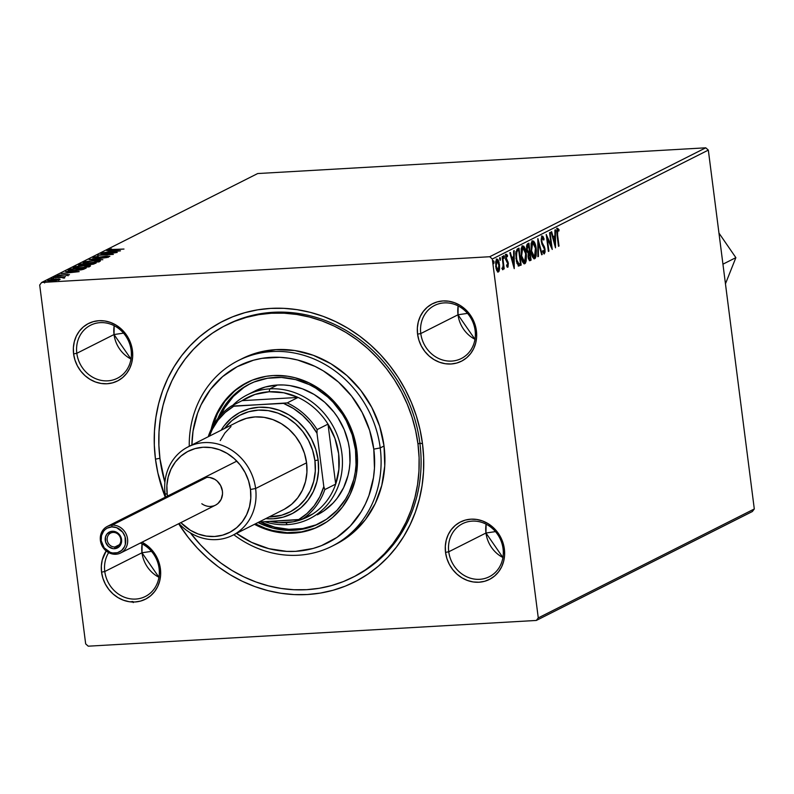 <?xml version="1.0" encoding="UTF-8"?>
<svg xmlns="http://www.w3.org/2000/svg" width="794" height="794" viewBox="0 0 794 794"><rect width="100%" height="100%" fill="white"/><g stroke="black" fill="none" stroke-linecap="round" stroke-linejoin="round"><path stroke-width="1.19" d="M353.469 576.97A141.104 127.278 -116.8 0 0 419.887 443.092L422.507 443.796A146.056 131.744 63.2 0 1 338.224 588.701A146.056 131.744 63.2 0 1 178.65 523.732L188.148 537.32L197.398 548.148L207.532 558.043L218.449 566.916L230.042 574.677L242.21 581.248L254.824 586.567L267.767 590.597L280.917 593.277L294.137 594.587L307.318 594.527L320.31 593.088L333.004 590.279L345.281 586.141L357.012 580.702L368.088 574.022L378.401 566.152L387.859 557.189L396.355 547.205L403.818 536.297L410.18 524.566L415.381 512.14L419.351 499.128L422.071 485.65L423.51 471.854L423.659 457.85L422.507 443.796L420.066 429.812L416.364 416.026L411.431 402.598L405.327 389.626L398.102 377.259L389.814 365.607L380.574 354.779L370.441 344.874L359.523 336.011L347.921 328.25L335.763 321.679L323.148 316.349L310.206 312.33L297.055 309.65L283.835 308.34L270.655 308.4L257.663 309.839L244.959 312.647L232.692 316.786L220.96 322.225L209.884 328.905L199.572 336.765L190.113 345.737L181.618 355.722L174.154 366.63L167.792 378.361L162.591 390.787L158.621 403.799L155.902 417.267L154.463 431.073L154.314 445.067L155.465 459.131L159.922 458.287L155.465 459.131L157.907 473.115L165.271 497.203A146.056 131.744 63.2 0 1 155.465 459.131A146.056 131.744 63.2 0 1 270.655 308.4A146.056 131.744 63.2 0 1 422.507 443.796L419.887 443.092A141.104 127.278 63.2 0 1 354.422 576.494L352.596 577.417M76.82 353.3A29.706 26.798 -116.8 0 0 107.706 380.842A29.706 26.798 -116.8 0 0 131.129 350.184L132.439 350.531A32.177 29.031 63.2 0 1 107.061 383.75A32.177 29.031 63.2 0 1 73.604 353.916L76.82 353.3L114.028 334.542A29.706 26.798 -116.8 0 0 130.99 359.037L114.028 334.542L123.546 333.133L114.028 334.542L114.177 325.689A29.706 26.798 -116.8 0 0 114.028 334.542L76.82 353.3A29.706 26.798 63.2 0 1 90.595 325.222A29.706 26.798 63.2 0 1 131.129 350.184A29.706 26.798 63.2 0 1 117.353 378.272A29.706 26.798 63.2 0 1 76.82 353.3L73.604 353.916L74.954 360.029L77.385 365.845L80.799 371.145L85.077 375.711L90.03 379.373L95.488 381.993L101.245 383.472L107.061 383.75L112.718 382.807L118.008 380.703L122.723 377.497L126.683 373.319L129.72 368.337L131.744 362.729L132.658 356.714L132.439 350.531L131.089 344.417L128.658 338.601L125.234 333.301L120.966 328.736L116.003 325.074L110.545 322.453L104.798 320.974L98.982 320.697L93.325 321.639L88.035 323.744L83.32 326.949L79.36 331.128L76.313 336.12L74.299 341.718L73.376 347.732L73.604 353.916A32.177 29.031 63.2 0 1 98.982 320.697A32.177 29.031 63.2 0 1 132.439 350.531L131.129 350.184A29.706 26.798 -116.8 0 0 100.243 322.642A29.706 26.798 -116.8 0 0 76.82 353.3M420.79 333.549A29.706 26.798 -116.8 0 0 451.677 361.081A29.706 26.798 -116.8 0 0 475.11 330.423L476.41 330.78A32.177 29.031 63.2 0 1 451.032 363.989A32.177 29.031 63.2 0 1 417.575 334.155L420.79 333.549L458.009 314.781A29.706 26.798 -116.8 0 0 474.961 339.276L458.009 314.781L467.517 313.372L458.009 314.781L458.148 305.928A29.706 26.798 -116.8 0 0 458.009 314.781L420.79 333.549A29.706 26.798 63.2 0 1 434.576 305.462A29.706 26.798 63.2 0 1 475.11 330.423A29.706 26.798 63.2 0 1 461.324 358.511A29.706 26.798 63.2 0 1 420.79 333.549L417.575 334.155L418.934 340.279L421.366 346.095L424.78 351.385L429.048 355.95L434.01 359.613L439.469 362.233L445.216 363.712L451.032 363.989L456.699 363.057L461.989 360.942L466.693 357.737L470.653 353.558L473.7 348.576L475.725 342.968L476.638 336.964L476.41 330.78L475.06 324.657L472.629 318.841L469.214 313.551L464.947 308.985L459.984 305.323L454.525 302.703L448.779 301.224L442.953 300.946L437.296 301.879L432.005 303.993L427.291 307.199L423.341 311.377L420.294 316.359L418.269 321.967L417.356 327.972L417.575 334.155A32.177 29.031 63.2 0 1 442.953 300.946A32.177 29.031 63.2 0 1 476.41 330.78L475.11 330.423A29.706 26.798 -116.8 0 0 444.223 302.891A29.706 26.798 -116.8 0 0 420.79 333.549M448.749 551.78A29.706 26.798 -116.8 0 0 479.636 579.322A29.706 26.798 -116.8 0 0 503.059 548.664L504.369 549.011A32.177 29.031 63.2 0 1 478.99 582.22A32.177 29.031 63.2 0 1 445.533 552.386L448.749 551.78L485.968 533.012A29.706 26.798 -116.8 0 0 502.92 557.517L485.968 533.012L495.476 531.613L485.968 533.012L486.107 524.159A29.706 26.798 -116.8 0 0 485.968 533.012L448.749 551.78A29.706 26.798 63.2 0 1 462.535 523.693A29.706 26.798 63.2 0 1 503.059 548.664A29.706 26.798 63.2 0 1 489.283 576.742A29.706 26.798 63.2 0 1 448.749 551.78L445.533 552.386L446.883 558.51L449.315 564.326L452.739 569.616L457.007 574.181L461.969 577.853L467.428 580.474L473.174 581.952L478.99 582.22L484.648 581.287L489.938 579.173L494.652 575.968L498.612 571.799L501.659 566.807L503.674 561.199L504.597 555.195L504.369 549.011L503.019 542.898L500.587 537.081L497.173 531.781L492.895 527.216L487.943 523.554L482.484 520.933L476.728 519.455L470.911 519.177L465.254 520.11L459.964 522.224L455.25 525.429L451.29 529.608L448.243 534.59L446.228 540.198L445.315 546.212L445.533 552.386A32.177 29.031 63.2 0 1 470.911 519.177A32.177 29.031 63.2 0 1 504.369 549.011L503.059 548.664A29.706 26.798 -116.8 0 0 472.182 521.122A29.706 26.798 -116.8 0 0 448.749 551.78M104.778 571.531A29.706 26.798 -116.8 0 0 135.655 599.073A29.706 26.798 -116.8 0 0 159.088 568.415L160.398 568.772A32.177 29.031 63.2 0 1 135.01 601.981A32.177 29.031 63.2 0 1 101.553 572.146L104.778 571.531L141.987 552.773A29.706 26.798 -116.8 0 0 158.949 577.268L141.987 552.773L151.505 551.364L141.987 552.773L142.126 543.92A29.706 26.798 -116.8 0 0 141.987 552.773L104.778 571.531A29.706 26.798 63.2 0 1 108.649 552.604A29.706 26.798 -116.8 0 0 104.778 571.531L101.553 572.146L102.912 578.26L105.344 584.086L108.758 589.376L113.026 593.942L117.988 597.604L123.447 600.224L129.194 601.703L135.01 601.981L140.677 601.048L145.967 598.934L150.681 595.728L154.632 591.55L157.678 586.567L159.703 580.96L160.616 574.945L160.398 568.772L159.038 562.648L156.607 556.832L153.192 551.542L148.925 546.977L141.997 542.213A32.177 29.031 63.2 0 1 160.398 568.772L159.088 568.415A29.706 26.798 63.2 0 1 145.302 596.502A29.706 26.798 63.2 0 1 104.778 571.531M88.243 646.187L536.317 620.451L752.345 511.534L536.317 620.451L88.243 646.187L85.673 643.894L39.7 285.026L85.673 643.894L88.243 646.187M492.3 259.033L708.327 150.106L754.3 508.974L538.272 617.901L492.3 259.033L538.272 617.901L536.317 620.451L538.272 617.901L754.3 508.974L752.345 511.534L754.3 508.974L708.327 150.106L492.3 259.033L489.729 256.73L41.655 282.466L257.683 173.549L705.757 147.813L489.729 256.73L492.3 259.033M499.545 269.206L499.089 262.417L498.185 259.966L496.994 259.043L495.635 262.02L496.121 268.7L497.987 272.034L498.989 271.34L499.545 269.206L498.88 269.245L499.545 269.206L499.476 264.551L496.776 259.122L495.714 266.456L496.776 270.615L498.424 271.955L499.545 269.206M502.632 256.402L502.116 256.661L503.118 265.127L502.731 269.752L503.465 267.241L503.704 269.067L504.22 268.809L502.632 256.402L502.116 256.661L503.118 265.127L502.394 269.503L502.84 269.732L503.465 267.241L503.704 269.067L504.22 268.809L502.632 256.402M507.574 265.722L506.751 264.749L506.592 265.96L508.021 267.042L508.299 262.993L506.086 257.435L506.374 255.946L507.376 256.79L507.525 255.489L506.592 254.308L505.709 255.271L505.907 259.886L507.892 264.094L507.684 265.623L506.751 264.749L506.592 265.96L507.644 267.26L508.368 263.479L506.135 258.149L506.612 255.807L505.599 255.886L507.376 256.79L507.525 255.489L506.254 254.338L505.629 258.477L507.862 263.797L507.197 266.973M518.482 265.831L521.162 265.127L520.259 265.176L520.08 263.816L520.259 265.176L521.162 265.127L518.988 248.155L517.142 249.108L515.703 253.217L516.497 261.702L518.482 265.831L521.162 265.127L518.988 248.155L517.43 248.939L515.931 258.497L519.077 265.97L518.174 266.02M528.913 243.143L526.958 244.532L526.531 248.542L527.216 251.906L528.238 253.236L528.367 258.745L529.816 260.71L531.097 260.124L528.913 243.143L527.583 243.818L526.62 249.435L528.238 253.236L528.07 257.167L530.144 260.601L531.097 260.124L528.913 243.143M537.905 238.617L537.856 256.71L538.421 256.422L538.392 242.736L541.667 254.785L542.223 254.507L537.826 238.657L537.856 256.71L538.421 256.422L538.392 242.736L541.667 254.785L542.223 254.507L537.905 238.617M549.557 232.741L551.175 245.366L546.212 234.429L548.386 251.4L548.902 251.142L547.284 238.478L552.247 249.455L550.073 232.483L549.557 232.741L551.175 245.366L546.212 234.429L548.386 251.4L548.902 251.142L547.284 238.478L552.247 249.455L550.073 232.483L549.557 232.741M557.567 234.756L557.418 230.498L557.894 229.992L558.907 231.034L558.996 229.605L557.487 228.275L556.673 231.014L558.49 246.299L559.006 246.041L557.567 234.756L557.021 234.786L557.567 234.756L557.716 230.012L558.907 231.034L558.996 229.605L557.487 228.275L557.031 234.845L558.49 246.299L559.006 246.041L557.567 234.756M555.502 247.817L555.463 229.764L554.907 230.042L554.917 235.828L553.041 236.771L551.651 231.679L551.096 231.967L555.502 247.817L555.463 229.764L554.907 230.042L554.917 235.828L553.041 236.771L551.651 231.679L551.096 231.967L555.502 247.817M541.667 237.803L542.352 237.763L543.761 240.066L544.069 238.994L543.404 239.034L544.069 238.994L542.094 236.036L541.151 239.709L541.984 244.195L544.426 249.088L544.267 252.045L542.947 250.438L542.679 251.678L544.227 253.941L545.081 252.115L544.922 248.671L542.163 242.696L541.716 240.056L542.352 237.763L543.761 240.066L544.069 238.994L542.947 236.384L542.094 236.036L541.27 241.346L544.525 249.673L544.128 252.155L543.106 252.244L543.91 252.174M536.158 248.453L535.255 244.165L533.697 241.187L532.159 241.108L531.107 243.579L531.265 252.641L532.407 256.68L534.154 258.824L535.335 258.189L536.109 256.005L536.377 250.775L536.158 248.453L535.613 248.482L536.158 248.453C535.563 243.609 534.332 241.088 532.446 240.9L531.037 251.122C531.623 256.035 532.873 258.566 534.779 258.725L536.158 248.453M526.224 253.455L525.32 249.167L523.762 246.19L522.224 246.11L521.172 248.591L521.33 257.653L522.472 261.683L524.219 263.826L525.41 263.201L526.174 261.018L526.392 255.003L526.224 253.455L525.688 253.485L526.224 253.455C525.628 248.611 524.397 246.1 522.521 245.912L521.102 256.134C521.698 261.047 522.938 263.578 524.844 263.737L526.224 253.455M514.224 268.63L514.184 250.576L513.629 250.854L513.639 256.641L511.763 257.584L510.383 252.492L509.817 252.77L514.224 268.63L514.184 250.576L513.629 250.854L513.639 256.641L511.763 257.584L510.383 252.492L509.817 252.77L514.224 268.63M504.408 256.78L504.001 255.618L503.545 256.224L504.061 258.427L504.408 256.78L503.515 256.829L504.408 256.78L503.803 255.579L504.16 258.407L504.408 256.78M500.468 258.765L500.061 257.603L499.605 258.209L500.121 260.412L500.468 258.765L499.575 258.814L500.468 258.765L499.863 257.564L500.22 260.392L500.468 258.765M494.047 262L493.64 260.849L493.183 261.444L493.699 263.648L494.047 262L493.153 262.05L494.047 262L493.441 260.799L493.799 263.628L494.047 262M47.908 280.232L47.977 280.758L47.908 280.232L51.987 280.838L56.602 280.351L59.887 279.548L59.014 278.922L48.474 280.014L47.61 280.441L48.513 280.838L53.099 280.768L60.175 279.349L55.749 278.942L47.58 280.54M64.304 277.324L63.292 276.977L63.361 277.533L63.292 276.977L65.515 276.62L53.416 277.543L63.52 277.543L64.423 277.175L63.292 276.977L65.515 276.62L53.416 277.543L64.433 277.195L64.562 278.168M69.276 274.813L65.267 274.684L60.126 275.776L58.865 275.349L60.007 274.833L57.426 275.766L66.756 274.754L67.857 275.19L65.942 275.32L69.276 274.813L67.738 274.476L57.277 275.518L67.262 274.734L65.942 275.32L66.636 275.409L69.455 274.655M68.741 269.821C67.53 270.685 69.257 270.972 73.902 270.665L82.963 269.474L86.129 268.134L70.289 269.037L70.378 269.732L70.289 269.037L68.254 270.109L68.711 270.645L78.527 270.258L86.129 268.134L70.289 269.037L68.741 269.821L68.85 270.665L68.741 269.821L68.085 270.367M78.884 264.71L81.812 265.246L89.653 264.601L96.064 263.122L80.224 264.035L78.695 265.117L81.812 265.246L92.084 264.372L96.064 263.122L80.224 264.035L80.323 264.779L80.224 264.035L78.566 264.998L78.685 265.97M89.216 259.499L102.833 259.707L92.997 259.301L107.2 257.504L89.127 259.539L102.833 259.707L92.997 259.301L107.2 257.504L89.216 259.499M100.858 253.623L112.649 252.949L97.523 255.311L113.363 254.398L102.059 254.824L117.214 252.452L100.858 253.623L112.649 252.949L97.523 255.311L113.363 254.398L102.059 254.824L117.214 252.452L100.858 253.623M108.441 249.624L123.983 249.048L111.061 249.763L109.979 249.584L111.527 248.879L108.441 249.624L109.393 250.05L123.983 249.048L113.473 249.882L110.068 249.524L111.527 248.879L108.441 249.624L108.331 250.805M120.47 250.815L106.773 250.646L110.604 250.983L108.728 251.926L102.406 252.849L120.38 250.864L106.773 250.646L110.604 250.983L108.728 251.926L102.406 252.849L120.47 250.815M93.047 257.385L95.925 257.852L106.714 256.313L108.093 256.879L105.691 257.246L109.661 256.442L107.16 256.055L96.491 257.812L94.704 257.276L98.009 256.432L93.047 257.385L96.679 257.802L107.061 256.293L108.113 256.502L105.691 257.246L109.86 256.303L105.85 256.164L95.925 257.613L94.833 257.216L98.396 256.591L96.57 256.611L93.047 257.385L92.938 258.576M83.41 262.248L83.489 262.923L83.41 262.248C82.695 263.062 84.621 263.33 89.176 263.062L100.104 261.266C100.749 260.462 98.793 260.194 94.238 260.472L85.335 261.633L83.092 262.774L89.176 263.062L96.779 262.179L100.441 260.809L94.943 260.432L82.993 262.635M73.475 267.25L73.564 267.935L73.475 267.25C72.76 268.074 74.686 268.342 79.241 268.064L90.169 266.278C90.814 265.464 88.859 265.206 84.303 265.484L75.4 266.635L73.157 267.776L77.852 268.134L86.844 267.191L90.516 265.821L85.692 265.414L73.058 267.647M79.192 271.627L65.495 271.459L69.326 271.796L67.45 272.739L61.128 273.662L79.192 271.627L65.495 271.459L69.326 271.796L67.45 272.739L61.128 273.662L79.192 271.627M56.682 276.401L55.054 276.828L57.575 276.54M52.741 278.386L51.114 278.813L53.635 278.525M46.32 281.632L44.692 282.059L47.213 281.771M131.754 602.07L131.804 601.515M257.683 173.549L705.757 147.813L708.327 150.106L705.757 147.813L489.729 256.73L41.655 282.466L39.7 285.026L41.655 282.466L257.683 173.549M106.188 550.957L102.247 559.959L101.334 565.963L101.553 572.146A32.177 29.031 63.2 0 1 106.188 550.957M225.546 325.421L227.362 324.508A141.104 127.278 63.2 0 1 419.887 443.092A141.104 127.278 -116.8 0 0 226.419 324.994M140.31 543.066A29.706 26.798 63.2 0 1 159.088 568.415A29.706 26.798 -116.8 0 0 140.31 543.066M132.658 602.011L132.717 601.465M133.313 601.842L133.223 602.616M110.088 250.596L110.068 249.524M110.684 251.668L110.604 250.983L110.684 251.668M116.609 251.053L110.565 251.728L112.004 251.003L116.639 251.271L110.565 251.728L112.004 251.003L116.609 251.053M94.675 258.397L94.704 257.276M108.302 257.395L108.044 256.541M98.793 261.395L99.617 261.474M83.995 263.022L84.76 262.774M99.647 261.484L98.674 261.385M85.464 262.596L83.876 263.062M98.456 261.375L89.722 263.022L85.047 262.139L93.732 260.73L98.506 261.812L88.571 262.854L84.72 262.477L87.717 261.424L95.389 260.66L98.516 260.889L98.883 262.05M87.4 264.601L88.223 264.551L87.4 264.601M79.797 265.275L80.323 265.007L79.797 265.275M93.93 263.479L93.444 264.144L90.169 264.571L88.591 263.896L93.93 263.479L94 264.015L93.93 263.479L88.184 264.233L93.93 263.479M88.303 265.186L88.591 263.896M87.221 263.856L87.032 264.521L86.963 263.985L82.348 265.206L80.75 264.491L87.221 263.856L87.32 264.581L87.221 263.856L80.313 264.849L81.335 264.194L87.221 263.856M88.859 266.407L89.682 266.486M74.06 268.025L74.825 267.786M89.722 266.486L88.739 266.397M75.529 267.608L73.941 268.074M88.521 266.387L79.787 268.035L75.112 267.151L83.797 265.742L88.571 266.814L79.192 267.836L74.795 267.489L77.782 266.437L84.918 265.682L88.591 265.901L88.948 267.062M69.068 270.685L69.892 270.278L69.068 270.685M71.4 269.206L83.995 268.481L84.075 269.106L83.995 268.481L83.727 269.235L83.658 268.65L81.772 269.752L74.447 270.635L69.882 270.159L69.951 270.744L71.4 269.206L83.995 268.481L74.864 270.387L70.001 270.278L71.4 269.206M75.331 271.866L69.296 272.541L70.735 271.816L75.361 272.084L69.296 272.541L70.735 271.816L75.331 271.866M68.026 275.806L67.818 274.913M57.386 275.458L57.317 276.6M58.885 276.411L58.865 275.349M54.935 276.699L55.818 276.838M63.173 278.257L62.964 277.364M50.995 278.684L51.888 278.823M59.887 279.548L59.361 278.962M58.766 279.865L57.902 279.845M49.407 280.758L48.593 280.977M58.468 279.627L52.513 280.808L49.327 280.153L55.233 279.2L58.518 279.994L49.168 280.441L56.702 279.151L58.607 279.349L58.806 280.401M49.238 281.334L49.327 280.153M44.573 281.92L45.456 282.059M84.849 263.429L85.047 262.139M80.432 265.801L80.75 264.491M74.914 268.441L75.112 267.151M558.47 246.071L559.006 246.041L558.47 246.071M556.773 228.275L557.487 228.275M556.584 228.335L558.996 229.605L558.063 230.081L556.981 228.305M558.003 231.094L556.812 230.071L558.083 230.091M557.716 230.012L556.812 230.071M552.416 236.811L553.041 236.771L552.416 236.811M554.569 236.007L554.569 237.704L554.569 236.007M554.589 243.758L554.589 244.82L554.589 243.758M554.014 237.734L552.822 238.329L554.014 237.734M554.927 243.738L553.478 238.408L552.852 238.438L554.917 237.684L554.927 243.738L554.301 243.778L554.927 243.738L553.478 238.408L554.917 237.684L554.927 243.738M550.808 245.386L551.016 246.954L550.808 245.386M546.738 238.508L547.284 238.478L546.738 238.508M548.356 251.172L548.902 251.142L548.356 251.172M546.54 236.94L547.215 238.488L546.54 236.94M550.331 245.415L551.175 245.366L550.331 245.415M541.389 236.036L542.094 236.036M541.845 236.225L542.768 237.882M542.054 244.363L543.364 244.969L542.163 242.696L541.518 242.726L542.163 242.696L541.24 241.138L541.786 241.108L542.481 237.734L541.26 237.972M542.352 237.763L541.25 237.982M544.128 252.155L542.947 250.438L542.679 251.678L544.337 253.901L545.031 249.336L544.476 249.376L545.031 249.336L544.436 246.884L543.364 244.969L542.461 245.018L543.523 246.944L544.436 246.884L543.543 246.984M544.178 252.125L543.701 253.713L544.178 252.125M542.967 238.448L541.766 236.155M543.642 251.251L543.483 251.887M543.046 252.234L542.57 251.718M543.622 247.212L541.836 243.976M537.826 241.704L538.114 242.746L537.826 241.704M541.597 254.546L542.223 254.507L541.597 254.546M537.836 242.766L538.392 242.736L537.836 242.766M537.856 256.462L538.421 256.422L537.856 256.462M531.047 243.639L531.781 242.686L533.687 242.885L535.464 247.51L534.531 256.998L531.543 250.864L532.695 242.636L535.652 248.711L535.642 254.576L533.925 258.745M533.985 258.775L534.779 258.725L533.985 258.775M531.92 240.85L532.446 240.9M532.387 240.939L533.995 243.252L532.169 240.87M533.876 258.775L535.206 256.055M535.176 256.204L534.273 257.067L533.151 256.254L531.543 250.864L531.007 250.894L531.543 250.864L531.424 245.912L532.278 242.627M532.258 256.333L533.37 257.117L532.248 256.313M534.531 256.998L533.628 257.048M532.377 242.656L531.136 243.45M532.695 242.636L532.069 242.607M528.06 243.579L528.268 245.167L528.06 243.579M529.092 251.629L529.3 253.217L529.092 251.629M530.015 258.814L530.184 260.174L531.097 260.124L529.29 260.621L530.184 260.174L530.015 258.814M529.33 260.64L530.144 260.601L529.33 260.64M527.643 251.867L527.027 251.579M526.432 246.2L527.722 245.197L526.591 245.922M529.826 258.904L528.04 256.909L529.399 253.326L528.486 253.385L529.658 253.197L528.754 253.246L529.658 253.197L530.352 258.636L529.826 258.904L528.576 256.879L529.658 253.197L530.352 258.636L529.35 258.933M527.127 251.678L528.338 251.797L526.601 249.207L527.137 249.177L527.335 246.14L528.625 245.148L527.722 245.197L528.625 245.148L529.439 251.46L528.338 251.797L527.137 249.177L528.625 245.148L529.439 251.46L528.268 251.638M525.241 261.196L523.99 263.757M524.06 263.777L524.844 263.737L524.06 263.777M521.986 245.852L522.521 245.912M522.452 245.951L524.06 248.264L522.234 245.872M523.941 263.787L525.271 261.067M521.112 248.651L522.353 247.629M524.596 262L522.948 260.829L521.618 255.876L521.072 255.906L521.618 255.876L521.727 249.495L522.76 247.639L521.856 247.698L522.998 247.559L524.993 250.289L525.916 256.224L525.578 260.224L524.596 262L521.618 255.876L522.76 247.639L525.717 253.723L524.596 262L523.196 262.109L522.313 261.315L523.693 262.06M522.442 247.659L521.201 248.462M522.76 247.639L522.134 247.609M518.125 248.582L518.333 250.179L518.125 248.582M518.8 264.035L516.894 263.34M515.802 251.857L518.69 250.15L520.417 263.648L517.638 264.134L519.018 264.164L515.911 258.278L516.447 258.248L516.825 251.559L515.862 251.718M517.063 263.608L519.177 263.866M517.638 264.134L518.542 264.084L516.954 261.018L516.259 254.11L516.825 251.559L518.145 250.438L515.921 251.609L518.69 250.15L517.231 250.487L518.69 250.15L520.417 263.648L518.542 264.084M511.138 257.623L511.763 257.584L511.138 257.623M513.291 256.819L513.301 258.516L513.291 256.819M513.311 264.571L513.311 265.633L513.311 264.571M512.735 258.546L511.554 259.142L512.735 258.546M513.658 264.551L512.209 259.221L511.584 259.251L513.649 258.497L513.658 264.551L513.033 264.591L513.658 264.551L512.209 259.221L513.649 258.497L513.658 264.551M505.351 254.398L507.525 255.489L506.592 255.807L505.689 254.358M506.473 256.839L505.838 255.896M506.503 255.837L505.53 255.936M505.599 258.179L506.135 258.149L505.599 258.179M505.768 259.31L506.403 259.271L505.768 259.31M505.5 259.32L506.215 260.323L507.118 260.273L506.215 260.323L507.048 261.702L507.962 261.653L507.148 261.99M507.813 263.509L508.368 263.479L507.813 263.509M507.118 267.102L507.555 265.265M507.187 262.119L505.847 259.896M503.674 268.838L504.22 268.809L503.674 268.838M502.394 268.819L502.503 268.074M498.642 269.255L497.52 272.014M497.858 271.995L498.424 271.955L497.858 271.995M496.171 259.092L496.776 259.122M496.617 259.221L498.91 264.392L498.225 270.436L497.233 269.781L496.22 266.188L495.684 266.218L496.22 266.188L496.975 260.64L495.803 260.928M498.93 264.591L499.476 264.551L498.93 264.591M497.62 271.945L498.572 269.752M497.907 261.504L496.597 259.211M495.764 260.978L496.458 260.67M498.225 270.436L496.22 266.188L496.181 262.467L496.975 260.64L499.049 265.643L498.92 269.037L498.304 270.387L497.133 270.536L497.858 270.456M529.171 251.589L528.338 251.797M496.975 260.64L497.649 260.819M380.217 447.925L373.785 449.146A99.022 89.315 63.2 0 1 333.708 539.493A99.022 89.315 63.2 0 1 236.483 533.379L251.549 542.342L268.878 548.674L286.753 551.383L295.686 551.344L313.104 548.465L321.431 545.657L336.894 537.439L350.293 526.025L361.111 511.862L365.429 503.912L368.952 495.486L373.488 477.531L374.46 468.172L373.785 449.146L369.617 430.328L362.133 412.423L351.623 396.137L338.482 382.093L323.218 370.818L314.97 366.362L297.651 360.019L288.738 358.203L279.766 357.31L262.02 358.332L253.415 360.238L237.138 366.729L222.638 376.594L210.47 389.437L201.09 404.781L197.577 413.208L193.031 431.172L191.9 444.968A99.022 89.315 63.2 0 1 277.672 357.24A99.022 89.315 63.2 0 1 373.785 449.146L380.217 447.925A103.974 93.781 63.2 0 1 331.981 546.222A103.974 93.781 63.2 0 1 233.823 534.729A103.974 93.781 -116.8 0 0 337.043 543.453A103.974 93.781 -116.8 0 0 380.217 447.925L384.028 446L380.217 447.925A103.974 93.781 -116.8 0 0 277.989 351.405A103.974 93.781 -116.8 0 0 189.24 446.307A103.974 93.781 63.2 0 1 238.359 360.545A103.974 93.781 63.2 0 1 380.217 447.925M254.914 391.015A69.316 62.528 63.2 0 1 349.489 449.265L349.965 462.584L349.281 469.135L347.99 475.527L343.643 487.595L337.083 498.344L333.043 503.078L323.664 511.068L317.282 514.82M319.327 523.494A77.981 70.338 63.2 0 0 355.504 449.771L352.218 434.953L346.333 420.86L342.472 414.25L333.113 402.25L327.704 396.96L315.684 388.087L309.194 384.574L295.547 379.592L281.463 377.458L267.489 378.252L254.159 381.964L247.897 384.872L241.981 388.435L231.431 397.417L222.906 408.573L217.933 418.378A77.981 70.338 63.2 0 1 249.108 384.236A77.981 70.338 63.2 0 1 355.504 449.771L356.04 464.758L355.265 472.122L353.816 479.318L348.923 492.895L345.529 499.158L337.003 510.314L326.443 519.296L314.275 525.777L300.936 529.479L293.998 530.253L286.962 530.283L272.888 528.149L257.981 522.541A77.981 70.338 63.2 0 0 319.327 523.494L319.367 523.474M250.07 383.77A77.981 70.338 -116.8 0 0 220.98 414.796L224.811 407.61L233.337 396.464L243.887 387.472L249.802 383.909M247.52 382.271A80.452 72.572 -116.8 0 0 212.782 426.189L217.457 413.595L225.069 401.129L234.964 390.688L246.745 382.678M211.135 429.405A80.452 72.572 63.2 0 1 247.043 382.51A80.452 72.572 63.2 0 1 356.804 450.129L357.439 457.87L356.575 473.184L355.077 480.608L350.025 494.622L342.403 507.088L332.517 517.529L326.83 521.856L314.275 528.536L300.519 532.367L293.353 533.151L286.098 533.191L271.568 530.988L264.442 528.774L254.477 524.308A80.452 72.572 63.2 0 0 319.486 526.184A80.452 72.572 63.2 0 0 356.804 450.129L353.429 434.834L347.345 420.284L343.365 413.476L333.708 401.089L322.116 390.747L309.025 382.857L294.951 377.706L287.706 376.237L273.166 375.542L266.01 376.336L252.254 380.157L239.689 386.837L228.801 396.107L220.007 407.62L213.636 420.929L211.135 429.405M417.981 444.054A141.104 127.278 63.2 0 1 352.516 577.456A141.104 127.278 63.2 0 1 190.391 532.883L200.505 544.873L210.291 554.43L220.841 563.006L232.047 570.499L243.798 576.851L255.986 581.992L268.481 585.873L281.185 588.463L293.959 589.734L306.692 589.674L319.248 588.285L331.515 585.575L343.375 581.575L354.71 576.325L365.409 569.864L375.373 562.271L384.504 553.607L392.712 543.959L399.928 533.419L406.071 522.095L411.094 510.085L414.934 497.51L417.565 484.499L418.954 471.16L419.093 457.642L417.981 444.054L419.887 443.092L417.981 444.054A141.104 127.278 63.2 0 0 225.456 325.471A141.104 127.278 63.2 0 0 159.991 458.872L158.879 445.285L159.018 431.767L160.408 418.428L163.038 405.416L166.879 392.841L171.901 380.832L178.045 369.508L185.26 358.967L193.468 349.32L202.599 340.656L212.564 333.063L223.263 326.602L234.597 321.352L246.458 317.352L258.725 314.642L271.28 313.243L284.004 313.183L296.787 314.454L309.491 317.044L321.987 320.935L334.175 326.076L345.926 332.428L357.131 339.921L367.672 348.487L377.468 358.054L386.4 368.515L394.4 379.77L401.387 391.73L407.282 404.255L412.046 417.227L415.619 430.547L417.981 444.054M164.904 482.325A141.104 127.278 63.2 0 1 159.991 458.872L164.904 482.325M331.981 546.222L335.793 544.297A103.974 93.781 -116.8 0 0 384.028 446A103.974 93.781 -116.8 0 0 242.18 358.62L238.359 360.545M335.733 544.337L345.301 538.709L352.635 533.111L365.419 519.613L375.264 503.505L381.785 485.392L384.753 465.979L384.028 446L379.661 426.239L371.8 407.441L360.764 390.34L346.968 375.592L330.939 363.751L313.302 355.285L294.733 350.511L275.935 349.618L257.643 352.645L242.11 358.66M315.228 528.06L301.472 531.881L287.051 532.705L272.531 530.511L265.394 528.288L255.43 523.832A80.452 72.572 -116.8 0 0 319.962 525.946M316.181 524.814L302.851 528.516L288.877 529.32L274.793 527.186L260.631 521.946A77.981 70.338 -116.8 0 0 320.27 523.008M253.842 391.571L265.236 387.025L277.424 385.011L283.676 384.981L289.959 385.606L302.335 388.782L314.096 394.429L324.776 402.32L333.976 412.155L337.907 417.694L344.239 429.713L348.328 442.625L349.489 449.265A69.316 62.528 63.2 0 1 317.332 514.8L317.372 514.78M285.919 522.71A66.835 60.294 63.2 0 1 269.95 521.41L278.615 522.66L293.115 521.827L300.092 520.03L312.985 513.827A66.835 60.294 63.2 0 1 285.919 522.71L287.19 524.645L285.919 522.71M269.791 388.862A69.316 62.528 -116.8 0 0 232.771 405.347A69.316 62.528 63.2 0 1 247.281 394.866A69.316 62.528 63.2 0 1 269.791 388.862L277.424 385.011L269.791 388.862A69.316 62.528 63.2 0 1 339.137 440.581A69.316 62.528 63.2 0 1 309.7 518.651A69.316 62.528 63.2 0 1 287.19 524.645A69.316 62.528 63.2 0 1 264.72 521.708A69.316 62.528 -116.8 0 0 287.19 524.645A69.316 62.528 -116.8 0 0 341.857 453.116A69.316 62.528 -116.8 0 0 269.791 388.862L269.146 391.77L269.791 388.862M242.091 400.652A66.835 60.294 63.2 0 1 269.146 391.77L254.983 394.439L242.091 400.652L298.068 397.437L283.786 392.782L269.146 391.77A66.835 60.294 63.2 0 1 298.068 397.437A66.835 60.294 63.2 0 1 328.001 424.125L335.693 484.112L338.889 469.254L338.641 453.731L334.939 438.397L328.001 424.125A66.835 60.294 63.2 0 1 335.693 484.112A66.835 60.294 63.2 0 1 312.985 513.827A66.835 60.294 -116.8 0 0 335.693 484.112L324.815 489.59L323.813 486.563L316.985 433.216L317.124 429.604L328.001 424.125L335.693 484.112L324.815 489.59A66.835 60.294 63.2 0 1 302.107 519.306L312.985 513.827L302.107 519.306A66.835 60.294 -116.8 0 0 324.815 489.59L323.813 486.563L316.985 433.216L310.454 423.649L302.534 415.322L293.452 408.493L283.518 403.382L231.213 406.131L242.091 400.652L298.068 397.437L287.19 402.915L233.744 406.24L225.248 412.404L218.042 420.175L212.355 429.286L209.437 436.124A65.356 58.955 63.2 0 1 233.744 406.24L231.213 406.131L242.091 400.652M258.973 522.045L302.107 519.306L298.425 519.772L306.921 513.609L314.126 505.847L319.823 496.736L323.813 486.563A65.356 58.955 63.2 0 1 298.425 519.772L258.973 522.045M328.001 424.125A66.835 60.294 -116.8 0 0 298.068 397.437L287.19 402.915A66.835 60.294 63.2 0 1 317.124 429.604L328.001 424.125M208.504 435.846A66.835 60.294 63.2 0 1 231.213 406.131A66.835 60.294 -116.8 0 0 208.504 435.846M317.124 429.604A66.835 60.294 -116.8 0 0 287.19 402.915L283.518 403.382A65.356 58.955 63.2 0 1 316.985 433.216L317.124 429.604M115.855 554.252L115.09 553.081A13.369 12.059 63.2 0 1 101.195 540.694A13.369 12.059 63.2 0 1 111.736 526.898L112.123 525.152A14.858 13.399 -116.8 0 0 100.411 540.476A14.858 13.399 -116.8 0 0 115.855 554.252A14.858 13.399 63.2 0 1 100.987 543.165A14.858 13.399 63.2 0 1 107.299 526.432A14.858 13.399 63.2 0 1 112.123 525.152L206.966 477.323L112.123 525.152A14.858 13.399 63.2 0 1 126.98 536.238A14.858 13.399 63.2 0 1 120.678 552.961A14.858 13.399 63.2 0 1 115.855 554.252A14.858 13.399 -116.8 0 0 127.566 538.918A14.858 13.399 -116.8 0 0 112.123 525.152L111.736 526.898L107.19 528.159L105.235 529.489L103.587 531.226L101.483 535.622L101.195 540.694L104.183 547.85L110.287 552.356L112.679 552.971L117.443 552.693L121.601 550.49L124.509 546.679L125.343 544.347L125.075 536.744L122.643 532.129L116.539 527.623L111.736 526.898A13.369 12.059 63.2 0 1 125.631 539.285A13.369 12.059 63.2 0 1 115.09 553.081L115.855 554.252M114.922 546.977A7.424 6.699 -116.8 0 0 120.777 539.305A7.424 6.699 -116.8 0 0 113.056 532.427L112.301 531.255A8.913 8.039 63.2 0 1 121.561 539.523A8.913 8.039 63.2 0 1 114.535 548.714L114.922 546.977L119.279 544.773L114.922 546.977A7.424 6.699 63.2 0 1 107.488 541.429A7.424 6.699 63.2 0 1 110.644 533.072A7.424 6.699 63.2 0 1 113.056 532.427A7.424 6.699 63.2 0 1 120.49 537.965A7.424 6.699 63.2 0 1 117.333 546.332A7.424 6.699 63.2 0 1 114.922 546.977L114.535 548.714L112.927 548.644L108.441 546.49L105.642 542.153L105.463 537.081L106.862 534.144L110.733 531.514L115.497 531.742L119.566 534.749L121.561 539.523L121.373 542.898L118.872 546.987L114.535 548.714A8.913 8.039 63.2 0 1 105.265 540.456A8.913 8.039 63.2 0 1 112.301 531.255L113.056 532.427A7.424 6.699 -116.8 0 0 107.2 540.089A7.424 6.699 -116.8 0 0 114.922 546.977M718.957 233.079L735.869 257.653L722.937 264.174L735.869 257.653L725.458 283.805L735.869 257.653L718.957 233.079M202.142 478.613A14.858 13.399 63.2 0 1 222.409 491.099L220.663 485.591L217.119 481.035L214.827 479.348L209.656 477.452L206.966 477.323L201.914 478.732M255.618 488.509L250.477 489.481A45.546 41.09 63.2 0 1 228.583 532.923A45.546 41.09 63.2 0 1 180.843 522.631L190.451 530.303L198.182 534.015L206.321 536.099L214.549 536.496L222.568 535.166L230.052 532.179L236.721 527.643L242.319 521.737L246.626 514.671L249.495 506.741L250.785 498.235L250.477 489.481L255.618 488.509A49.506 44.663 63.2 0 1 232.652 535.315A49.506 44.663 63.2 0 1 179.007 523.554A49.506 44.663 -116.8 0 0 231.272 535.98A49.506 44.663 -116.8 0 0 255.618 488.509L306.573 462.813L255.618 488.509A49.506 44.663 -116.8 0 0 204.147 442.605A49.506 44.663 -116.8 0 0 165.102 493.709A49.506 44.663 -116.8 0 0 165.628 497.024A49.506 44.663 63.2 0 1 165.102 493.709A49.506 44.663 63.2 0 1 188.069 446.903A49.506 44.663 63.2 0 1 255.618 488.509M167.197 494.265L165.102 493.709L167.197 494.265L166.879 485.521L168.179 477.015L171.038 469.075L175.345 462.019L180.953 456.103L187.622 451.568L195.106 448.58L203.115 447.26L211.353 447.647L219.491 449.741L227.213 453.453L234.24 458.634L240.284 465.095L245.118 472.589L248.562 480.827L250.477 489.481A45.546 41.09 63.2 0 0 203.115 447.26A45.546 41.09 63.2 0 0 167.197 494.265A45.546 41.09 63.2 0 0 167.465 496.101L167.197 494.265M318.136 460.024L314.92 460.629A54.458 49.129 63.2 0 1 269.146 516.914L281.542 515.256L290.495 511.683L298.475 506.254L305.164 499.188L310.325 490.752L313.739 481.263L315.297 471.09L314.92 460.629L318.136 460.024L318.523 470.961L316.905 481.591L313.332 491.506L307.943 500.329L300.946 507.723L292.609 513.39L283.25 517.122L273.225 518.78L265.732 518.641A56.94 51.362 -116.8 0 0 318.136 460.024A56.94 51.362 -116.8 0 0 276.739 409.446A56.94 51.362 -116.8 0 0 221.149 430.219L224.226 425.683L231.233 418.299L239.57 412.632L248.929 408.89L258.943 407.243L269.235 407.729L279.399 410.339L289.066 414.974L297.839 421.455L305.392 429.534L311.437 438.903L315.744 449.196L318.136 460.024M232.652 535.315L283.607 509.619A49.506 44.663 -116.8 0 0 306.573 462.813A49.506 44.663 -116.8 0 0 239.024 421.207L188.069 446.903M220.226 440.63L224.92 432.958L231.004 426.537M238.25 421.604L246.388 418.359L255.102 416.919L264.055 417.346L272.898 419.619L281.294 423.649L288.927 429.286L295.497 436.313L300.747 444.451L304.489 453.404L306.573 462.813L306.921 472.331L305.511 481.571L302.395 490.196L297.71 497.868L291.626 504.289L284.371 509.222M210.698 506.423L213.308 505.996M215.75 505.024L217.923 503.545L221.159 499.307L222.518 493.947L222.409 491.099A14.858 13.399 63.2 0 1 215.521 505.143A14.858 13.399 63.2 0 1 201.815 503.733M224.563 428.492L231.788 420.721L239.768 415.302L248.721 411.729L258.298 410.141L268.144 410.607L277.87 413.108L287.11 417.545L295.507 423.748L302.732 431.479L308.509 440.432L312.628 450.277L314.92 460.629A54.458 49.129 63.2 0 0 277.443 412.959A54.458 49.129 63.2 0 0 224.563 428.492M54.855 276.759L54.985 277.731M50.925 278.744L51.044 279.716M44.494 281.989L44.623 282.952M557.825 229.992L556.922 230.042M528.496 251.817L527.593 251.867M502.681 268.173L501.768 268.233M254.963 390.995L247.281 394.866M236.83 461.125L107.299 526.432M215.541 505.133L120.678 552.961"/></g></svg>
